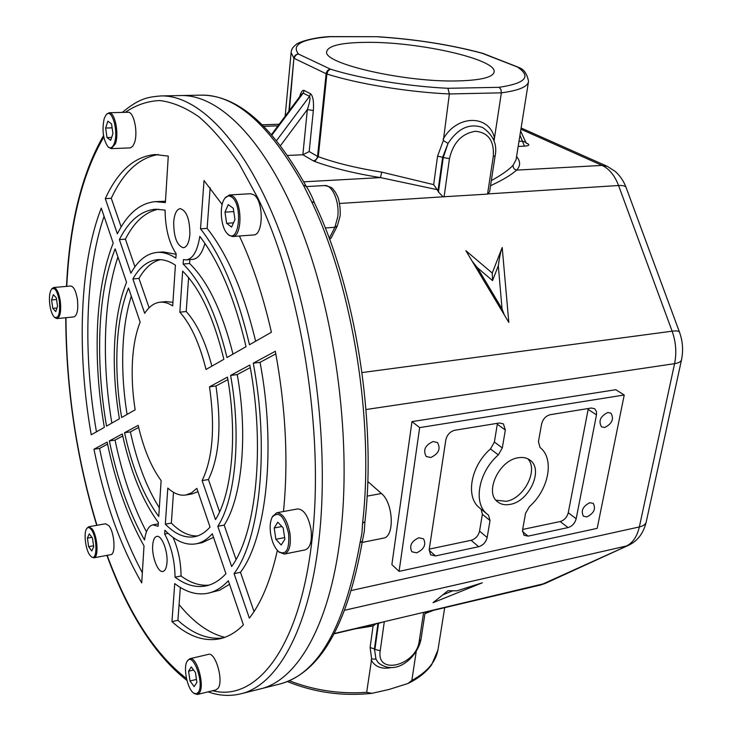 <?xml version="1.0" encoding="UTF-8"?>
<svg xmlns="http://www.w3.org/2000/svg" width="732" height="732" viewBox="0 0 732 732"><rect width="100%" height="100%" fill="white"/><g stroke="black" fill="none" stroke-linecap="round" stroke-linejoin="round"><path stroke-width="1.1" d="M228.283 234.478C239.291 244.085 242.997 204.283 231.605 197.009C229.052 195.298 226.746 195.801 224.678 198.546C219.078 205.573 220.744 227.46 227.332 233.627L228.283 234.478M224.971 198.116L229.4 194.959L232.584 196.011C242.493 202.014 242.356 237.003 232.52 236.528L229.079 235.338L227.679 234.011M232.52 236.528L253.565 234.954C263.584 235.411 263.859 200.696 253.775 194.758L250.536 193.724L229.4 194.959M234.963 219.582L233.288 208.291L228.265 204.621L224.971 212.152L226.627 223.315L231.605 227.066L234.963 219.582M233.499 222.839L226.627 223.315M233.773 211.585L224.971 212.152M367.336 42.346C341.78 42.502 328.238 45.585 326.71 51.606C322.51 63.455 404.576 82.451 457.628 80.923C480.988 80.3 493.167 77.281 494.137 71.864C496.561 59.21 418.978 41.806 367.336 42.346M607.734 412.519C600.332 416.298 598.264 421.083 601.521 426.875L604.76 427.479C612.162 423.663 614.212 418.869 610.909 413.104L607.734 412.519M418.85 537.773C411.393 541.25 409.06 545.907 411.842 551.754L416.618 552.843C424.075 549.329 426.381 544.663 423.544 538.843L418.85 537.773M433.07 441.533C425.127 445.184 422.831 450.162 426.198 456.475L430.709 457.518C438.66 453.831 440.92 448.835 437.489 442.558L433.07 441.533M589.791 502.728C582.8 506.334 580.696 510.835 583.468 516.252L586.972 516.893C593.963 513.26 596.058 508.749 593.24 503.36L589.791 502.728M510.113 504.385C505.107 505.327 500.926 504.458 497.559 501.768C484.191 492.334 499.169 460.163 518.247 457.747C522.913 456.969 526.848 457.765 530.041 460.144C543.876 469.422 529.254 501.539 510.113 504.385M527.699 458.726C538.853 469.633 524.103 498.638 506.215 501.319L495.976 500.194M289.259 680.723C313.918 690.322 339.721 694.192 366.677 692.335L371.929 693.341L389.012 689.462L407.861 683.532L411.832 680.449L416.224 651.626M340.243 537.37C329.373 626.784 296.478 680.696 260.29 688.931C296.478 680.696 329.373 626.784 340.243 537.37C351.918 444.617 336.619 321.046 302.188 231.614C267.692 141.999 219.765 94.382 180.923 95.544C219.765 94.382 267.692 141.999 302.188 231.614C336.619 321.046 351.918 444.617 340.243 537.37M122.317 112.408C139.473 98.18 147.745 97.082 160.848 95.938C198.894 94.785 246.089 142.804 280.283 233.252C314.412 323.498 329.885 448.204 318.74 541.634C308.373 631.707 276.266 685.783 240.819 693.817L279.478 684.109C317.844 674.538 344.699 627.434 360.034 542.815L361.947 533.061L362.56 523.298C374.427 422.208 352.76 287.154 311.585 201.584L303.423 185.159C269.266 124.175 235.027 94.172 200.696 95.151C237.058 94.712 272.213 125.09 306.159 186.267M518.988 141.331L522.712 141.175L525.86 142.438L520.635 131.001M519.967 135.182L524.46 146.144L518.174 146.427M491.328 180.621C501.96 174.701 509.216 169.559 513.105 165.203C512.958 167.747 514.111 169.385 516.572 170.117C511.522 174.774 502.847 179.971 490.55 185.718M299.626 96.78C301.035 91.857 302.554 89.761 304.192 90.503L310.542 93.742C313.022 96.011 313.955 101.62 313.342 110.569L309.188 151.561L317.551 156.364L326.133 73.712L326.893 74.005L318.292 156.694C335.906 163.062 357.051 168.204 381.72 172.13L433.655 184.638L437.562 156.172L443.345 140.553L449.366 93.961C407.623 92.058 357.792 83.86 326.893 74.005L328.146 70.73L330.507 69.183C360.199 78.553 407.843 86.376 447.929 88.297L449.366 93.961L501.365 92.836L500.944 89.377L498.968 87.318C525.42 83.393 531.661 76.695 517.689 67.207L518.897 67.49M287.639 155.44L302.856 154.763L307.358 109.544C309.81 102.196 310.533 97.804 309.526 96.359L303.185 93.101L301.502 94.263L271.517 134.532M508.813 322.419L465.872 250.692L492.233 273.054L502.198 247.498L508.813 322.419M501.759 248.642C500.432 252.75 499.279 258.46 498.309 265.78L492.554 280.594L477.429 267.766L472.122 261.132M504.311 314.888L502.042 308.877L498.309 265.78M492.554 280.594L492.233 273.054M337.324 225.932L331.221 237.891L329.629 239.382M487.539 194.108L493.286 156.502L495.125 155.87L489.607 191.811L487.539 194.108L443.125 196.798L438.45 192.022L443.235 157.554L442.65 157.252L437.974 190.942L437.196 189.661L380.484 177.602L381.72 172.13M367.757 481.491L381.427 493.496C393.441 502.902 394.868 537.078 383.367 538.139L362.184 542.421M433.618 610.287L424.944 613.626M423.618 612.364L425.164 612.208L420.955 639.622L419.235 641.067L423.618 612.364L384.318 621.66L380.228 650.73C375.974 676.002 416.526 665.461 419.235 641.067M311.585 201.584L314.357 202.727C313.15 199.003 309.243 190.668 306.205 186.367L303.423 185.159M314.357 202.737C355.34 287.85 376.733 421.239 364.929 521.623L362.56 523.298M360.034 542.815L362.404 541.03L364.289 531.533L364.929 521.623M366.677 692.335L371.655 658.965L370.108 647.527L374.427 648.945L375.983 659.166L374.427 648.945L377.968 623.454M371.655 658.965L375.983 659.166L378.261 662.716C396.287 677.1 417.524 656.769 420.955 639.622M370.108 647.527L373.064 625.997L354.791 628.934M373.064 625.997L375.781 623.966M380.228 650.73L374.903 649.449L378.536 623.316L384.318 621.66M433.042 602.683L482.287 582.809L456.988 590.825L448.002 590.687L433.042 602.683M522.657 529.446L560.19 521.541C564.308 520.251 566.998 517.314 568.261 512.748L588.318 408.502M528.129 536.126L568.059 527.58C572.186 526.271 574.894 523.316 576.176 518.723L596.489 414.87L596.525 411.659L594.64 408.676L591.218 408.026L550.199 414.705C545.788 415.904 542.924 419.006 541.607 424.002L538.432 441.661L540.07 447.527C554.737 458.635 548.808 489.745 529.392 506.645L525.558 513.306L522.557 530.023L523.993 535.312L528.129 536.126L522.419 531.551M429.272 549.119L471.124 540.298C475.544 538.926 478.362 535.879 479.561 531.148L482.37 514.294L481.098 509.161M480.082 508.328L479.414 507.788C465.25 496.918 470.777 465.845 490.458 448.972L494.384 442.064L497.458 423.306M445.815 439.941L429.181 549.714L430.617 554.865L435.503 555.945L478.673 546.712C483.12 545.313 485.947 542.238 487.164 537.489L490.028 520.543L488.491 515.118L487.091 514.02C472.909 503.149 478.545 471.902 498.346 454.892L502.308 447.938L505.336 430.041L503.415 423.865L499.325 422.995L454.837 430.242C450.07 431.523 447.069 434.753 445.815 439.941M624.231 394.996L597.184 528.358L399.086 571.381L419.665 427.607L411.979 421.605L615.786 389.717L624.231 394.996L419.665 427.607M399.086 571.381L391.876 564.601L411.979 421.605M288.884 111.2L293.907 58.176L291.116 52.603C291.217 49.684 292.846 47.031 296.012 44.634C296.323 43.344 309.718 37.707 329.528 36.6L377.538 36.719L330.169 36.692C301.666 39.025 291.126 44.826 298.555 54.077L330.507 69.183C328.11 69.476 326.655 70.986 326.133 73.712L294.328 58.45C294.804 55.815 296.222 54.351 298.555 54.077C295.966 54.186 294.41 55.559 293.907 58.176L289.387 110.523M482.818 53.344L518.659 67.381M377.849 36.81C415.721 39.29 450.482 44.771 482.132 53.262L519.409 67.774C524.021 69.394 527.067 73.914 528.541 81.334C527.946 86.678 518.887 90.512 501.365 92.836L494.493 137.918L493.277 138.924M329.638 36.6L330.169 36.692M313.342 110.569L307.358 109.544L280.521 145.586M309.188 151.561L302.856 154.763L313.278 160.82L314.751 161.488L318.292 156.694L317.551 156.364C317.048 158.963 315.629 160.454 313.278 160.82M437.196 189.661L433.655 184.638M437.974 190.942L438.45 192.022M493.286 156.502C494.347 140.928 488.4 132.519 475.434 131.275C461.828 133.499 453.172 142.621 449.466 158.634L443.235 157.554L448.039 143.426L442.65 157.252L437.562 156.172M495.125 155.87C497.467 144.497 493.304 135.036 482.626 127.505C469.496 122.967 457.967 128.274 448.039 143.426L443.345 140.553M494.036 140.937L494.493 137.918C488.976 114.256 456.841 114.512 443.098 139.263M173.685 222.107C173.758 237.177 176.998 245.732 183.412 247.764C186.944 247.068 189.103 242.631 189.881 234.469C189.835 219.289 186.614 210.67 180.209 208.611C176.595 209.343 174.417 213.835 173.685 222.107M152.695 545.34C151.716 556.741 158.011 572.936 162.943 571.445C165.185 570.832 166.53 567.895 166.978 562.643C168.021 551.15 161.626 534.872 156.767 536.391C154.479 537.014 153.116 540.006 152.695 545.34M283.476 511.531C288.49 461.334 285.773 407.916 275.333 351.259L253.263 363.191L260.043 362.349L275.827 353.885M97.512 326.628C96.148 359.421 98.427 392.993 104.337 427.351L91.244 434.808C76.732 352.76 79.395 264.225 101.263 208.108L113.195 243.088C104.209 265.972 98.976 293.816 97.512 326.628M117.934 256.978C111.118 277.382 107.073 301.218 105.783 328.494C104.429 359.247 106.451 390.778 111.85 423.078M115.153 248.834C106.488 270.776 101.437 297.531 100 329.098C98.664 360.666 100.842 393.002 106.524 426.115L119.398 418.786C115.08 393.047 113.497 368.013 114.631 343.674C115.866 319.344 119.847 298.885 126.554 282.268L115.153 248.834M131.312 296.222C126.801 310.386 124.047 326.82 123.058 345.541C121.951 367.821 123.296 390.778 127.084 414.413M128.512 287.996C122.143 303.725 118.364 323.123 117.175 346.19C116.068 369.294 117.559 393.066 121.631 417.515L135.164 409.81C132.538 393.139 131.641 377.007 132.455 361.407C133.343 345.852 135.914 332.767 140.16 322.162L128.512 287.996M209.508 386.825C215.235 427.168 212.774 458.415 202.124 480.585L215.51 519.583C232.053 493.606 237.699 434.094 227.46 377.126L209.508 386.825L215.977 385.974L227.881 379.588M202.124 480.585L208.428 479.533C219.179 457.399 221.695 426.216 215.977 385.974M208.428 479.533L219.591 511.851M161.131 480.631L158.752 516.508C143.692 496.012 132.291 468.087 124.541 432.722L138.165 425.365C143.573 448.689 151.231 467.117 161.131 480.631M124.541 432.722L130.378 431.88L138.65 427.451M130.378 431.88C137.058 462.468 146.711 487.768 159.329 507.798M132.885 278.965L144.68 313.333C149.063 306.589 154.178 302.883 160.043 302.215C164.124 301.822 168.342 303.066 172.706 305.93L175.405 265.185C169.165 261.05 163.135 259.21 157.334 259.686C147.745 260.702 139.592 267.125 132.885 278.965L138.97 278.435L149.108 307.788M172.944 302.343L166.292 301.611L160.043 302.215M160.482 259.659C152.137 261.708 144.963 267.967 138.97 278.435M179.843 312.161C190.814 324.377 199.543 343.473 206.031 369.468L223.864 359.32C213.771 317.834 200.028 288.435 182.652 271.115L179.843 312.161L186.212 311.521L188.6 277.584M211.877 366.137C205.381 341.414 196.826 323.205 186.212 311.521M165.331 524.167L167.802 488.061C173.896 493.597 179.898 495.912 185.837 495.006L191.546 492.837L196.835 488.354L210.038 527.086C205.198 532.484 199.982 535.714 194.392 536.757C184.729 538.304 175.049 534.113 165.331 524.167L171.343 523.087C179.999 531.88 188.7 536.163 197.439 535.952M173.502 492.325L171.343 523.087M185.837 495.006L192.013 493.944L197.96 491.666M230.607 375.425L249.813 365.048C265.341 447.087 256.182 533.143 231.632 566.531L217.816 526.299C235.475 499.169 241.578 435.915 230.607 375.425L237.232 374.574L250.271 367.592M217.816 526.299L224.175 525.119L236.024 559.431M224.175 525.119C241.981 498.025 248.203 434.909 237.232 374.574M104.063 216.297C85.013 272.066 83.091 354.645 96.45 431.843M260.043 362.349C276.412 448.03 266.485 537.965 240.48 572.323L234.075 573.632C259.869 539.246 269.632 449.109 253.263 363.191M234.075 573.632L249.347 618.128C261.315 602.884 270.648 580.311 277.355 550.418M240.48 572.323L254.031 611.559M210.157 187.731L207.129 228.375L200.522 228.841C221.165 255.184 237.488 293.816 249.484 344.735L271.398 332.255C263.108 295.801 252.439 263.721 239.401 236.015M222.162 204.521L204.027 180.566L200.522 228.841M255.642 341.222C243.628 291.693 227.46 254.077 207.129 228.375M183.137 264.042C201.629 282.177 216.251 313.342 226.984 357.536L246.053 346.684C234.716 298.537 219.298 261.772 199.809 236.381C197.457 250.985 192.946 258.826 186.276 259.906L183.439 259.586L183.137 264.042L189.588 263.511C207.751 281.115 222.217 311.32 232.996 354.114M186.276 259.906L192.754 259.375C198.043 258.716 202.096 253.382 204.914 243.372M189.863 259.613L189.588 263.511M119.362 239.584C128.896 220.753 140.937 210.624 155.486 209.206L165.066 210.093C165.34 228.622 169.037 243.17 176.165 253.748L175.863 258.167C169.339 253.858 163.044 251.936 156.968 252.421C146.711 253.492 138.019 260.418 130.9 273.201L119.362 239.584L125.401 239.144L134.953 266.805M176.128 254.278L163.254 251.927L156.968 252.421M158.661 209.178C145.366 211.804 134.285 221.796 125.401 239.144M105.298 198.637L117.376 233.81C127.341 213.835 139.995 203.112 155.34 201.639L165.386 202.599L168.278 156.108L155.175 154.544C134.551 156.392 117.925 171.087 105.298 198.637L111.282 198.29L121.164 226.902M165.469 201.254L155.34 201.639M158.377 154.534C139.034 157.746 123.333 172.331 111.282 198.29M122.29 433.939C130.415 471.289 142.438 500.825 158.359 522.529L158.112 526.299L152.86 524.844C148.596 525.896 145.824 530.965 144.524 540.033C129.116 512.62 117.395 479.588 109.343 440.938L122.29 433.939M109.343 440.938L115.052 440.097L122.738 435.979M115.052 440.097C122.363 475.141 132.831 505.739 146.446 531.889M168.15 533.372L164.663 534.012L164.92 530.224C175.277 540.994 185.617 545.532 195.956 543.858C201.794 542.751 207.248 539.383 212.317 533.756L225.932 573.705C219.673 580.412 212.985 584.484 205.875 585.939C195.691 587.86 185.406 584.95 175.049 577.2C174.765 560.584 171.297 546.191 164.663 534.012M195.956 543.858L202.151 542.687L213.543 537.352M175.049 577.2L181.051 575.983C180.941 562.011 178.251 549.137 172.999 537.352M181.051 575.983C190.384 582.882 199.68 585.939 208.949 585.143M93.961 449.238L107.147 442.119C115.546 482.626 127.835 517.231 144.012 545.926L141.715 582.91C120.46 546.118 104.539 501.557 93.961 449.238L99.552 448.414L107.558 444.114M99.552 448.414C109.205 496.058 123.47 537.508 142.347 572.772M228.338 580.751L243.399 624.908C235.988 632.302 228.164 636.913 219.948 638.771C203.862 641.927 187.877 636.209 171.965 621.614L174.728 583.587C185.809 592.124 196.807 595.363 207.723 593.286C215.016 591.776 221.888 587.595 228.338 580.751M207.723 593.286L219.646 590.23L229.537 584.264M180.356 587.457L177.903 620.324L171.965 621.614M177.903 620.324C192.809 633.857 207.851 639.722 223.031 637.929M224.761 637.343C208.876 633.363 193.651 622.447 179.075 604.586M270.611 533.683C272.02 542.037 274.72 548.058 278.709 551.736C286.34 555.46 289.634 549.384 288.591 533.5C284.281 516.133 278.846 510.643 272.295 517.021C270.218 521.056 269.66 526.61 270.611 533.683M272.524 516.572L276.705 512.775C282.836 513.132 287.246 519.976 289.936 533.317C291.208 545.13 289.35 552.047 284.355 554.069L279.084 552.065M284.355 554.069L305.226 549.878C310.322 547.847 312.244 540.975 310.99 529.263C308.3 516.033 303.826 509.262 297.576 508.932L276.705 512.775M281.189 544.992L284.867 539.274L283.165 527.809L277.803 522.191L274.189 527.973L275.873 539.301L281.189 544.992M284.62 537.599L275.873 539.301M281.921 526.509L274.189 527.973M187.145 661.399L186.999 661.646C182.982 667.849 187.493 689.26 193.669 693.094L196.231 693.863L198.326 692.307C204.768 683.624 192.791 650.913 187.145 661.399M187.328 661.023L189.789 658.718C196.716 656.018 205.097 685.573 199.397 692.893L197.384 694.485L194.218 693.506M197.384 694.485L216.013 689.883L218.072 688.281C223.919 680.97 215.473 651.654 208.391 654.381L189.789 658.718M190.009 680.98L194.154 686.616L196.881 682.407L195.435 672.516L191.272 666.925L188.582 671.189L190.009 680.98L196.441 679.433M193.559 670.009L188.582 671.189M91.235 529.52C89.441 527.25 87.913 526.994 86.641 528.751C83.475 532.869 85.525 549.659 89.871 555.204L91.271 556.686C97.512 562.112 97.521 537.206 91.235 529.52M87.035 528.138L88.737 526.747L91.976 528.751C97.512 535.449 98.957 557.674 93.888 557.83L91.839 557.125M93.888 557.83L110.77 554.655C115.949 554.472 114.558 532.374 108.922 525.75L105.618 523.773L88.737 526.747M87.401 538.148L88.636 546.676L91.784 550.976L93.723 546.722L92.479 538.121L89.304 533.857L87.401 538.148L91.893 537.343M93.586 545.77L88.636 546.676M59.319 301.017C57.316 290.769 54.699 286.853 51.469 289.296C49.483 292.452 48.953 297.759 49.858 305.207C50.81 311.164 52.338 315.172 54.47 317.249C58.716 318.777 60.326 313.369 59.319 301.017M51.89 288.719L53.646 287.511C56.593 287.95 58.798 292.388 60.271 300.843C61.351 311.164 60.253 317.075 56.977 318.585L55.01 317.734M56.977 318.585L73.941 316.901C77.29 315.391 78.434 309.508 77.382 299.251C75.908 290.851 73.667 286.441 70.656 286.011L53.646 287.511M53.326 294.667L51.588 299.955L52.805 308.382L55.769 311.594L57.535 306.333L56.309 297.833L53.326 294.667M56.547 299.498L51.588 299.955M56.986 307.989L52.805 308.382M114.357 143.161C118.877 131.165 111.63 106.973 105.994 114.979L104.228 118.502C101.84 129.912 103.066 139.3 107.888 146.647C110.468 148.953 112.627 147.791 114.357 143.161M106.424 114.43L109.077 112.746C114.805 111.813 119.27 133.535 115.409 143.756L111.209 148.651L108.373 147.159M111.209 148.651L130.415 147.882L132.757 146.235L134.377 143.051C138.357 132.895 133.883 111.328 128.027 112.261L109.077 112.746M111.539 123.891L107.86 121.183L105.628 128.036L107.018 137.57L110.669 140.352L112.948 133.526L111.539 123.891M111.648 137.415L107.018 137.57M112.115 127.835L105.628 128.036M337.754 216.837C339.712 201.831 332.319 184.528 324.56 185.553C334.551 187.493 332.392 189.442 335.219 191.885L337.754 196.798C337.589 195.728 340.819 204.896 340.142 215.876L337.37 225.831L334.89 227.268L337.754 216.837M526.171 142.969L527.607 143.628C529.959 144.954 528.907 145.787 524.46 146.144M526.647 143.472L527.607 143.628M513.105 165.203L516.051 159.75L528.449 81.929M516.572 156.502C520.598 161.424 520.598 165.972 516.572 170.117L602.079 165.414L607.377 166.374L615.328 171.508C620.214 175.918 623.838 181.335 626.199 187.767L679.47 332.118M276.595 140.581L309.526 96.359L310.542 93.742M304.192 90.503L303.185 93.101L271.965 135.036M477.429 267.766L502.042 308.877M329.254 238.358L334.89 227.268L325.264 227.981M449.466 158.634L444.077 196.917M381.427 493.496L367.071 496.14M424.322 612.217L545.358 583.367L540.738 584.959L628.706 545.212C637.718 540.884 643.565 533.116 646.228 521.925C645.697 524.313 643.401 525.988 639.347 526.939L674.584 363.658C678.774 362.99 681.089 361.681 681.529 359.723C683.423 350.436 682.746 341.268 679.506 332.218C679.012 330.974 676.551 330.626 672.122 331.184L618.558 185.498C622.978 185.26 625.521 186.02 626.199 187.767M344.928 610.186L626.354 546.017C632.787 542.897 637.115 536.538 639.347 526.939L351.598 590.44M365.991 409.527L674.584 363.658C676.771 352.842 675.947 342.018 672.122 331.184L362.029 372.57M488.345 193.889L618.558 185.498C614.706 175.47 609.216 168.772 602.079 165.414L520.919 129.207M334.423 633.473L383.431 621.889M391.053 667.639C381.656 669.405 375.022 666.843 371.161 659.925M411.832 680.449C427.552 671.894 436.336 661.289 438.166 648.625L444.69 607.67M442.823 594.841L452.87 590.761M560.19 521.541L568.059 527.58M588.189 409.426L596.489 414.87M568.261 512.748L576.176 518.723M497.348 424.258L505.336 430.041M494.384 442.064L502.308 447.938M490.458 448.972L498.346 454.892M482.37 514.294L490.028 520.543M479.561 531.148L487.164 537.489M471.124 540.298L478.673 546.712M429.117 550.254L435.503 555.945M443.125 196.798L339.657 203.469M447.929 88.297L498.968 87.318M277.977 125.858L263.886 126.316M303.762 181.82L380.484 177.602C354.892 173.511 332.978 168.14 314.751 161.488M212.646 690.715C255.797 702.015 299.699 649.311 311.978 540.088C324.679 433.554 301.328 287.566 258.03 198.372L239.099 163.748C225.868 144.094 212.454 128.439 198.875 116.791C185.397 107.467 172.322 102.041 159.668 100.531C147.397 101.098 135.923 105.033 125.273 112.335M103.798 137.058C82.176 173.969 69.833 223.736 66.758 286.358M65.981 317.688C66.328 388.994 76.659 458.205 96.963 525.302M107.156 555.332C128.475 613.16 154.919 654.216 186.477 678.509M227.332 233.627L228.082 234.441M224.678 198.546L225.3 197.631M371.929 693.341C342.585 696.452 314.385 692.518 287.337 681.538M525.86 142.438L526.509 143.417M681.492 359.897L646.228 521.925M521.111 127.99L607.167 166.283M160.848 95.938L200.696 95.151M362.386 541.113C347.435 625.64 319.793 673.312 279.478 684.109M628.706 545.212L545.358 583.367M378.819 623.252L334.25 633.793M437.946 650.007L431.642 664.748C426.326 672.15 418.521 678.354 408.218 683.368M540.738 584.959L425.146 612.291M479.414 507.788L487.091 514.02M324.56 185.553L306.333 186.596M377.538 36.719C415.666 39.208 450.72 44.734 482.69 53.308M279.176 124.248L262.349 124.788M285.151 116.214L291.116 52.603M103.532 135.63C81.792 173.484 69.449 223.736 66.502 286.377M158.268 523.874L152.86 524.844M65.752 317.715C66.136 389.003 76.467 458.214 96.716 525.347M106.881 555.387C128.063 613.361 154.754 655.048 186.935 680.431M208.071 691.841C218.932 695.775 229.848 696.434 240.819 693.817M278.709 551.736L279.542 552.468M272.295 517.021L272.807 516.033M193.669 693.094L194.502 693.716M186.999 661.646L187.502 660.712M86.641 528.751L87.154 527.946M91.271 556.686L92.012 557.262M51.469 289.296L52.027 288.536M54.47 317.249L55.175 317.88M105.994 114.979L106.625 114.165M107.888 146.647L108.601 147.406"/></g></svg>
